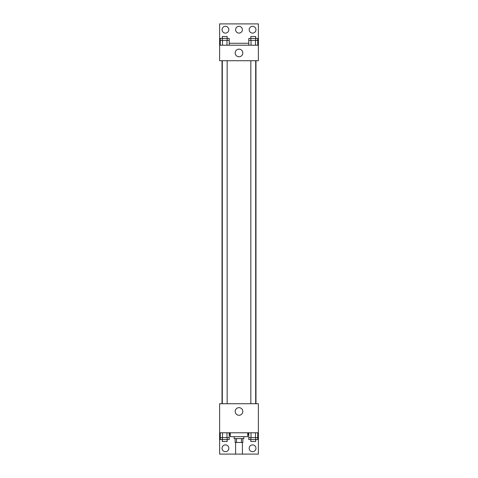 <?xml version="1.0" encoding="UTF-8"?>
<svg xmlns="http://www.w3.org/2000/svg" width="478" height="478" viewBox="0 0 478 478"><rect width="100%" height="100%" fill="white"/><g stroke="black" fill="none" stroke-linecap="round" stroke-linejoin="round"><path stroke-width="0.72" d="M235.606 442.473L235.606 454.1L242.394 454.1L242.394 442.473M241.486 438.595L241.486 442.473L235.122 442.473L235.122 438.595M241.486 442.473L242.878 442.473L242.878 438.595M243.846 436.659L243.846 438.595L234.154 438.595L234.154 436.659M236.514 438.595L236.514 442.473M230.282 432.781L230.282 436.659L247.718 436.659L247.718 432.781M219.623 432.781L219.623 403.719L258.377 403.719L258.377 432.781L219.623 432.781L219.623 454.1L258.377 454.1L258.377 434.723L257.738 434.723M258.377 432.781L258.377 434.723M235.188 411.468A3.812 3.812 0 0 1 240.906 408.17A3.812 3.812 0 0 1 240.906 414.767A3.812 3.812 0 0 1 235.188 411.468M248.136 432.781L248.136 434.723L247.718 434.723M248.787 434.723L248.136 434.723M229.864 432.781L229.864 434.723L229.213 434.723M220.262 434.723L219.623 434.723M230.282 434.723L229.864 434.723M249.175 448.286A3.394 3.394 0 0 1 254.26 445.347A3.394 3.394 0 0 1 254.26 451.226A3.394 3.394 0 0 1 249.175 448.286M222.043 448.286A3.394 3.394 0 0 1 227.134 445.347A3.394 3.394 0 0 1 227.134 451.226A3.394 3.394 0 0 1 222.043 448.286M255.975 60.718L255.975 403.719M255.682 403.719L255.682 60.718M227.158 60.718L227.158 403.719M258.377 60.718L219.623 60.718L219.623 23.9L258.377 23.9L258.377 60.718M258.377 45.219L219.623 45.219M235.188 52.968A3.812 3.812 0 0 1 240.906 49.67A3.812 3.812 0 0 1 240.906 56.267A3.812 3.812 0 0 1 235.188 52.968M219.623 43.277L220.262 43.277M229.213 43.277L248.787 43.277M257.738 43.277L258.377 43.277M235.606 29.714A3.394 3.394 0 0 1 240.697 26.774A3.394 3.394 0 0 1 240.697 32.653A3.394 3.394 0 0 1 235.606 29.714M228.825 29.714A3.394 3.394 0 0 1 223.74 32.653A3.394 3.394 0 0 1 223.74 26.774A3.394 3.394 0 0 1 228.825 29.714M255.957 29.714A3.394 3.394 0 0 1 250.866 32.653A3.394 3.394 0 0 1 250.866 26.774A3.394 3.394 0 0 1 255.957 29.714M255.682 40.373L255.682 36.495L250.842 36.495L250.842 38.431L257.738 38.431L257.738 40.373L248.787 40.373L248.787 45.219M257.738 40.373L257.738 45.219M255.503 40.373L255.503 45.219M251.028 40.373L251.028 45.219M227.158 40.373L227.158 36.495L222.318 36.495L222.318 38.431L229.213 38.431L229.213 40.373L220.262 40.373L220.262 45.219M229.213 40.373L229.213 45.219M226.972 40.373L226.972 45.219M222.497 40.373L222.497 45.219M250.842 40.373L250.842 38.431L248.787 38.431L248.787 40.373M222.318 40.373L222.318 38.431L220.262 38.431L220.262 40.373M257.738 432.781L257.738 437.627L248.787 437.627L248.787 439.569L255.682 439.569L255.682 441.505L250.842 441.505L250.842 437.627M248.787 432.781L248.787 437.627M255.503 432.781L255.503 437.627M251.028 432.781L251.028 437.627M255.682 437.627L255.682 439.569L257.738 439.569L257.738 437.627M229.213 432.781L229.213 437.627L220.262 437.627L220.262 439.569L227.158 439.569L227.158 441.505L222.318 441.505L222.318 437.627M220.262 432.781L220.262 437.627M226.972 432.781L226.972 437.627M222.497 432.781L222.497 437.627M227.158 437.627L227.158 439.569L229.213 439.569L229.213 437.627M222.025 60.718L222.025 403.719M250.842 403.719L250.842 60.718M222.318 60.718L222.318 403.719"/></g></svg>
